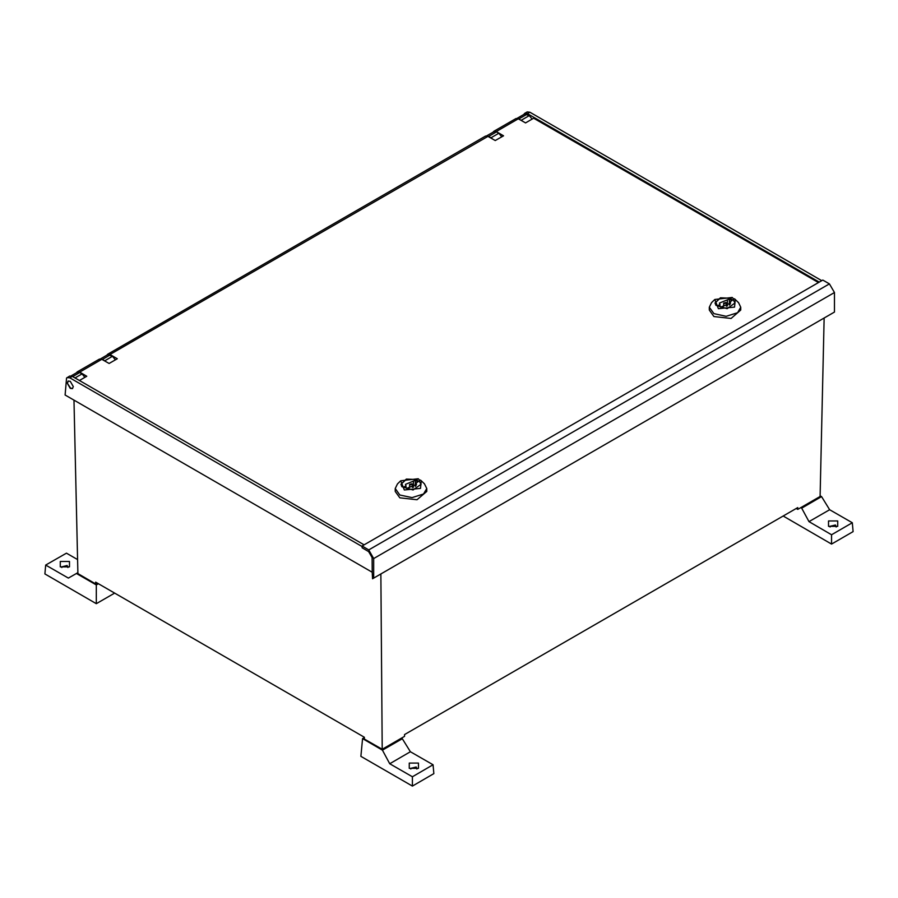 <?xml version="1.0" encoding="UTF-8"?>
<svg xmlns="http://www.w3.org/2000/svg" width="898" height="898" viewBox="0 0 898 898"><rect width="100%" height="100%" fill="white"/><g stroke="black" fill="none" stroke-linecap="round" stroke-linejoin="round"><path stroke-width="1.35" d="M824.151 318.004L820.121 496.459L797.727 509.391L797.716 507.639L404.594 734.609L404.56 736.382L382.166 749.314L364.42 739.065L364.364 737.292L95.626 582.14L95.626 583.88L97.13 583.015M77.857 572.632L76.42 573.463L96.344 584.968L98.432 583.756M95.626 583.88L77.879 573.642L73.928 400.07M380.819 573.968L382.166 749.314M362.062 546.029L368.741 549.879L829.426 283.903L822.748 280.053L362.062 546.029L362.062 547.802L368.618 551.585L372.075 557.501L372.187 572.273L65.116 394.985L66.531 378.013L69.685 376.06L72.311 376.374L69.786 377.834L67.047 377.575M362.062 546.579L69.786 377.834M70.325 381.291L68.147 381.089L67.204 383.076L70.224 388.396L72.412 388.598L73.344 386.623L70.325 381.291M821.692 280.67L529.887 112.194L527.193 111.913L524.645 113.384L527.362 113.653L819.167 282.118M820.132 495.797L821.58 496.639L801.69 508.122L800.814 507.606M77.554 559.555L66.396 553.112L45.708 565.055L68.338 578.121L76.42 573.463M114.596 593.095L96.344 603.624L44.9 573.923L45.708 565.055M96.344 603.624L96.344 584.968M372.187 572.273L372.603 578.705L834.41 312.077L834.41 292.546L829.426 283.903M401.473 738.167L402.36 738.672L382.469 750.156L362.545 738.65L364.375 737.595M364.117 544.85L72.311 376.374M72.581 388.486L70.594 388.183L67.204 383.076M67.53 382.896L68.293 381.01M84.895 377.306L82.032 373.894L75.017 377.935M72.682 376.588L79.698 372.547L77.25 372.3L71.043 375.892M79.698 372.547L82.032 373.894M523.736 114.529L524.645 113.384M517.158 118.323L524.533 114.068L529.304 115.662L532.177 119.075M818.404 282.567L533.693 118.199L525.543 122.903L518.404 118.772L515.968 118.536L493.777 131.344L496.224 131.579L503.509 135.789L495.281 140.537L487.996 136.339L485.549 136.092L107.625 354.295L110.061 354.53L487.996 136.339M517.338 118.356L523.085 121.477M501.701 136.833L498.783 133.286L491.094 137.72L486.952 135.924M491.094 137.72L492.609 138.999M486.75 135.879L494.001 131.692L496.437 131.939L488.759 136.373M498.783 133.286L496.437 131.939M100.587 358.83L107.681 354.732L112.463 356.326L115.382 359.862M112.463 356.326L104.785 360.76L101.081 358.942M104.785 360.76L105.93 361.647M797.727 509.391L796.212 508.515M783.123 516.058L831.604 544.053L831.604 534.714L852.292 522.771L829.662 509.705L808.975 521.648L831.604 534.714M801.69 508.122L808.975 521.648M821.58 496.639L829.662 509.705M831.604 544.053L853.1 531.638L852.292 522.771M69.472 561.508L60.256 561.508L60.256 566.829L69.472 566.829L69.472 561.508M368.741 549.879L373.725 558.522L373.725 578.054M402.36 738.672L410.442 751.738L433.072 764.804L433.869 773.672L412.373 786.087L412.373 776.759L433.072 764.804M362.545 738.65L360.929 756.385L412.373 786.087M382.469 750.156L389.743 763.693L412.373 776.759M389.743 763.693L410.442 751.738M79.406 380.471L86.792 376.217L79.653 372.086L101.833 359.279L109.118 363.488L117.346 358.74L110.061 354.53M426.73 488.557L426.73 491.374L417.02 499.782L399.857 497.806L395.243 491.374L395.243 488.557L399.857 494.989L412.092 497.627L423.564 494.023L426.73 488.557L424.451 483.842M740.771 307.251L740.771 310.068L731.051 318.476L713.888 316.5L709.285 310.068L709.285 307.251L713.888 313.683L726.123 316.321L737.606 312.717L740.771 307.251L738.482 302.536M828.528 526.318L837.744 526.318L837.744 520.997L828.528 520.997L828.528 526.318M67.911 567.502L67.17 565.504L61.603 566.829L61.816 567.502M409.308 768.351L418.513 768.351L418.513 763.031L409.308 763.031L409.308 768.351M493.002 132.275L493.777 131.344M106.84 355.215L107.625 354.295M101.833 359.279L99.397 359.043L77.206 371.851L79.653 372.086M76.431 372.771L77.206 371.851M400.744 480.744L418.21 478.791L416.84 479.577L406.401 479.128L400.946 484.291L401.844 486.682L413.114 489.96L421.039 484.291L419.153 480.901L420.511 480.116L421.241 480.744L420.533 488.433L404.325 490.005L400.744 480.744L397.477 483.887L395.243 488.557M714.774 299.438L732.24 297.485L730.882 298.271L720.443 297.822L714.976 302.985L715.874 305.376L727.144 308.643L735.069 302.985L733.183 299.595L734.542 298.81L735.271 299.438L734.564 307.127L718.355 308.699L714.774 299.438L711.519 302.581L709.285 307.251M836.184 526.98L835.443 524.982L829.875 526.318L830.089 526.98M416.953 769.014L416.212 767.027L410.655 768.351L410.869 769.014M418.21 478.791L419.894 480.475M732.24 297.485L733.924 299.169M416.84 479.577L406.435 479.206L400.946 484.336M419.153 480.901L418.636 481.294L416.302 479.981L416.84 479.667M730.882 298.271L720.477 297.9L714.976 303.019M733.183 299.595L732.667 299.988L730.332 298.675L730.882 298.361M421.039 484.336L419.153 480.991M417.94 481.867L415.336 480.363L405.413 484.37L405.963 485.773L404.033 486.884L406.648 488.389L416.56 484.37L416.01 482.978L417.94 481.867M735.069 303.019L733.183 299.685M731.982 300.561L729.367 299.056L719.455 303.064L720.005 304.456L718.074 305.578L720.679 307.082L730.59 303.064L730.052 301.672L731.982 300.561M415.336 486.39L415.336 480.363M416.01 485.773L416.01 482.978M405.963 488.119L405.963 485.773M413.406 487.277L413.406 481.474M729.367 305.084L729.367 299.056M730.052 304.456L730.052 301.672M720.005 306.813L720.005 304.456M727.436 305.971L727.436 300.168M411.958 483.82L409.623 484.37L410.027 484.931L412.35 484.37L411.958 483.82M725.988 302.514L723.665 303.064L724.057 303.625L726.392 303.064L725.988 302.514M529.887 112.194L527.362 113.653M496.224 131.579L518.404 118.772M529.304 115.662L521.525 120.152M519.19 118.805L526.969 114.315M110.128 354.968L102.451 359.413M373.725 558.522L834.41 292.546M421.241 480.744L424.496 483.887M735.271 299.438L738.538 302.581M409.623 487.491L409.623 484.37M412.35 487.491L412.35 484.37M723.665 306.184L723.665 303.064M726.392 306.184L726.392 303.064"/></g></svg>
